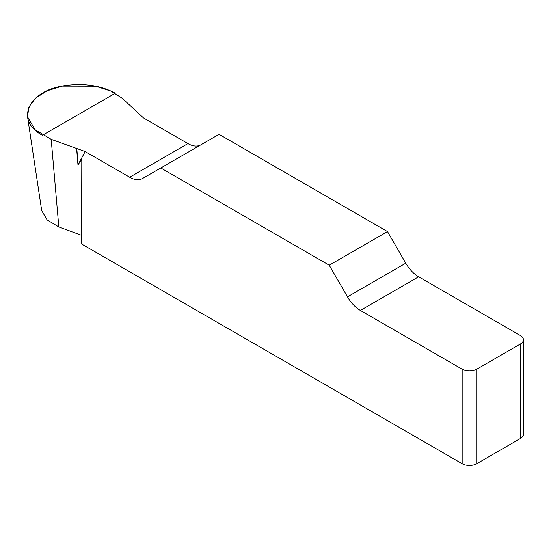 <?xml version="1.0" encoding="UTF-8"?>
<svg xmlns="http://www.w3.org/2000/svg" width="551" height="551" viewBox="0 0 551 551"><rect width="100%" height="100%" fill="white"/><g stroke="black" fill="none" stroke-linecap="round" stroke-linejoin="round"><path stroke-width="0.83" d="M200.757 144.906A25.752 14.87 60 0 1 187.939 143.597L143.446 117.907L122.294 98.285L110.779 91.06L95.55 86.204L62.132 86.135L47.2 90.805L35.519 98.168L28.838 107.08L27.55 116.84L35.126 129.754L51.188 139.341L85.171 151.553L77.973 164.88L81.803 159.301L81.603 244.01L462.165 463.728L462.165 369.204A10.304 5.944 0 0 0 476.732 369.204L476.732 463.728A10.304 5.944 180 0 1 462.165 463.728M523.45 339.767L523.45 434.291A10.304 5.944 180 0 1 520.433 438.493L520.433 343.969A10.304 5.944 0 0 0 523.45 339.767A10.304 5.944 0 0 0 520.433 335.559L418.636 276.788A25.752 14.87 60 0 1 405.763 263.199L387.505 231.578L219.071 134.334L160.802 167.972L329.236 265.217L347.495 296.837A25.752 14.87 -120 0 0 360.368 310.433L462.165 369.204M85.171 151.553L129.671 177.236A25.752 14.87 -120 0 0 142.544 178.51L160.802 167.972M81.624 235.332L58.826 226.943L47.145 219.925L41.711 210.661L27.55 116.846M520.433 438.493L476.732 463.728M387.505 231.578L329.236 265.217M520.433 343.969L476.732 369.204M42.441 135.291C14.264 120.462 28.287 90.24 65.528 85.543C84.475 83.015 101.06 85.577 115.276 93.236L42.441 135.291M347.495 296.837L405.763 263.199M418.636 276.788L360.368 310.433M129.671 177.236L187.939 143.597M51.188 139.341L58.826 226.943M76.61 148.694L77.973 164.88M76.803 148.756L78.139 164.611"/></g></svg>
